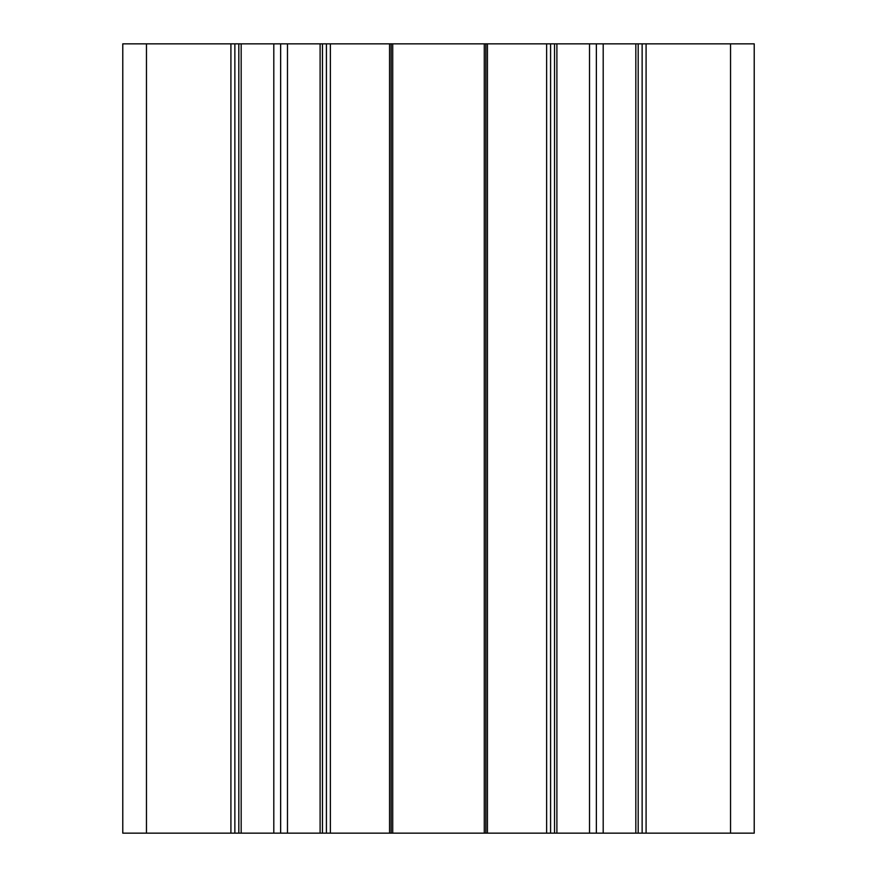 <?xml version="1.0" encoding="UTF-8"?>
<svg xmlns="http://www.w3.org/2000/svg" width="877" height="877" viewBox="0 0 877 877"><rect width="100%" height="100%" fill="white"/><g stroke="black" fill="none" stroke-linecap="round" stroke-linejoin="round"><path stroke-width="1.32" d="M146.459 43.85L754.22 43.85L754.22 833.15L122.78 833.15L122.78 43.85L146.459 43.85L146.459 833.15M234.861 43.85L234.861 833.15M241.175 43.85L241.175 833.15M273.799 43.85L273.799 833.15M280.64 43.85L280.64 833.15M287.481 43.85L287.481 833.15M320.105 43.85L320.105 833.15M326.419 43.85L326.419 833.15M391.142 43.85L391.142 833.15M485.858 43.85L485.858 833.15L485.858 43.85M550.581 43.85L550.581 833.15M556.895 43.85L556.895 833.15M589.519 43.85L589.519 833.15M596.36 43.85L596.36 833.15M603.201 43.85L603.201 833.15M635.825 43.85L635.825 833.15M642.139 43.85L642.139 833.15M230.914 43.85L230.914 833.15M238.807 43.85L238.807 833.15M322.473 43.85L322.473 833.15M330.366 43.85L330.366 833.15M389.563 43.85L389.563 833.15M392.721 43.85L392.721 833.15M484.279 43.85L484.279 833.15M487.437 43.85L487.437 833.15M546.634 43.85L546.634 833.15M554.527 43.85L554.527 833.15M638.193 43.85L638.193 833.15M646.086 43.85L646.086 833.15M730.541 43.85L730.541 833.15"/></g></svg>
